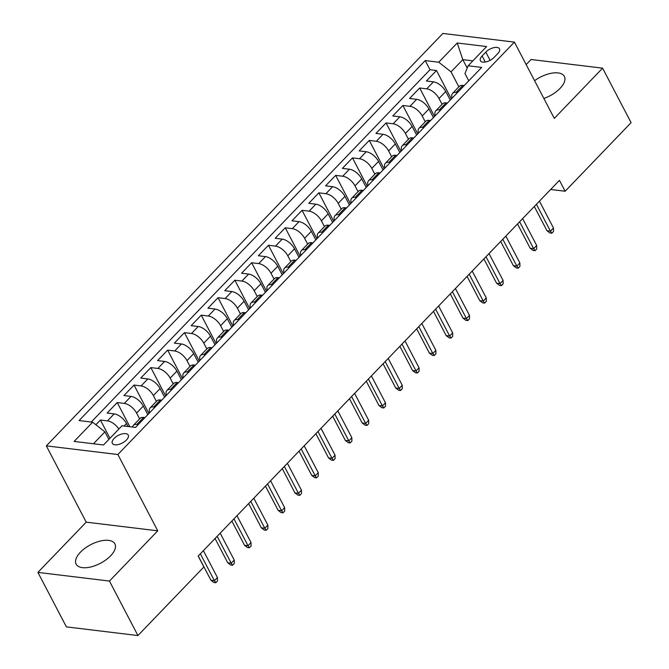 <?xml version="1.0" encoding="UTF-8"?>
<svg xmlns="http://www.w3.org/2000/svg" width="669" height="669" viewBox="0 0 669 669"><rect width="100%" height="100%" fill="white"/><g stroke="black" fill="none" stroke-linecap="round" stroke-linejoin="round"><path stroke-width="1" d="M110.602 555.839A21.868 10.495 -27.6 0 0 114.901 543.88A21.868 10.495 -27.6 0 0 100.166 541.079A21.868 10.495 -27.6 0 0 80.439 552.184A21.868 10.495 -27.6 0 0 76.141 564.143A21.868 10.495 -27.6 0 0 90.875 566.944A21.868 10.495 -27.6 0 0 110.602 555.839M543.864 98.443A21.868 10.495 -27.6 0 0 560.07 88.375A21.868 10.495 -27.6 0 0 564.368 76.417A21.868 10.495 -27.6 0 0 534.581 80.681M126.483 439.968A8.973 4.307 -27.6 0 0 128.239 435.059A8.973 4.307 -27.6 0 0 122.201 433.913A8.973 4.307 -27.6 0 0 114.106 438.463A8.973 4.307 -27.6 0 0 112.342 443.371A8.973 4.307 -27.6 0 0 118.388 444.517A8.973 4.307 -27.6 0 0 126.483 439.968M37.907 572.396L109.448 581.06L157.75 530.818L86.217 522.154L37.907 572.396L66.398 626.886L137.931 635.55L203.886 566.961L198.183 556.064L559.443 180.346L565.138 191.242L631.093 122.653L602.602 68.154L531.069 59.499L526.169 64.592M86.217 522.154L46.337 445.872L442.878 33.45L514.411 42.114L117.869 454.527L46.337 445.872M450.237 100.099L445.746 91.511A11.214 5.628 -136.1 0 0 433.453 81.852L426.396 80.999L436.481 70.513L451.341 98.953M442.058 104.305L439.023 98.502A11.214 5.628 -136.1 0 0 426.73 88.843L419.672 87.99L434.541 116.423M419.672 87.99L409.595 98.477L416.653 99.33A11.214 5.628 -136.1 0 1 428.938 108.988L433.437 117.577M416.628 135.054L412.137 126.458A11.214 5.628 -136.1 0 0 399.845 116.807L392.787 115.954L402.872 105.468L417.74 133.9M399.828 152.532L395.337 143.935A11.214 5.628 -136.1 0 0 383.044 134.277L375.986 133.424L386.072 122.937L400.94 151.378M383.028 170.001L378.537 161.413A11.214 5.628 -136.1 0 0 366.244 151.754L359.186 150.901L369.263 140.415L384.131 168.856M366.227 187.479L361.728 178.882A11.214 5.628 -136.1 0 0 349.435 169.232L342.386 168.379L352.463 157.892L367.331 186.325M349.419 204.957L344.928 196.36A11.214 5.628 -136.1 0 0 332.635 186.71L325.577 185.848L335.662 175.37L350.531 203.802M332.618 222.434L328.128 213.837A11.214 5.628 -136.1 0 0 315.835 204.179L308.777 203.326L318.862 192.839L333.722 221.28M315.818 239.903L311.319 231.315A11.214 5.628 -136.1 0 0 299.035 221.656L291.977 220.803L302.053 210.317L316.922 238.758M299.01 257.381L294.519 248.784A11.214 5.628 -136.1 0 0 282.226 239.134L275.176 238.281L285.253 227.794L300.122 256.227M282.209 274.859L277.719 266.262A11.214 5.628 -136.1 0 0 265.426 256.612L258.368 255.75L268.453 245.272L283.322 273.705M265.409 292.328L260.918 283.74A11.214 5.628 -136.1 0 0 248.625 274.081L241.568 273.228L251.653 262.741L266.513 291.182M248.609 309.806L244.11 301.217A11.214 5.628 -136.1 0 0 231.825 291.559L224.767 290.706L234.844 280.219L249.713 308.652M231.8 327.283L227.309 318.687A11.214 5.628 -136.1 0 0 215.017 309.036L207.959 308.183L218.044 297.697L232.912 326.129M215 344.761L210.509 336.164A11.214 5.628 -136.1 0 0 198.216 326.505L191.158 325.652L201.244 315.166L216.104 343.607M198.2 362.23L193.701 353.642A11.214 5.628 -136.1 0 0 181.416 343.983L174.358 343.13L184.435 332.644L199.303 361.084M181.391 379.708L176.9 371.111A11.214 5.628 -136.1 0 0 164.607 361.461L157.558 360.608L167.635 350.121L182.503 378.554M164.591 397.185L160.1 388.589A11.214 5.628 -136.1 0 0 147.807 378.938L140.749 378.077L150.834 367.599L165.703 396.031M147.79 414.663L143.3 406.066A11.214 5.628 -136.1 0 0 131.007 396.408L123.949 395.555L134.034 385.068L148.894 413.509M128.038 426.496L126.491 423.544A11.214 5.628 -136.1 0 0 114.207 413.885L107.149 413.032L117.226 402.546L129.861 426.722M485.803 52.107L482.106 55.953A8.689 4.173 -27.6 0 0 480.401 60.703A8.689 4.173 -27.6 0 0 486.254 61.824A8.689 4.173 -27.6 0 0 494.098 57.409L497.795 53.562A8.689 4.173 -27.6 0 0 499.5 48.812A8.689 4.173 -27.6 0 0 493.647 47.7A8.689 4.173 -27.6 0 0 485.803 52.107L490.109 60.335M467.205 68.054L462.797 59.641L451.04 71.867L438.747 62.217L425.216 60.578L79.084 420.567L92.615 422.206L74.134 441.431L103.519 444.985L122.001 425.768L135.531 427.407L481.672 67.41L468.133 65.771L464.963 73.557L468.768 80.832M438.747 62.217L457.228 42.992L486.614 46.554L468.133 65.771M139.612 418.861L136.576 413.057L143.3 406.066M156.412 401.383L153.377 395.58L160.1 388.589M173.212 383.914L170.177 378.102L176.9 371.111M190.021 366.436L186.986 360.633L193.701 353.642M206.821 348.959L203.786 343.155L210.509 336.164M223.622 331.49L220.586 325.678L227.309 318.687M240.43 314.012L237.395 308.2L244.11 301.217M257.231 296.534L254.195 290.731L260.918 283.74M274.031 279.057L270.995 273.253L277.719 266.262M290.831 261.587L287.795 255.775L294.519 248.784M307.64 244.11L304.604 238.306L311.319 231.315M324.44 226.632L321.404 220.829L328.128 213.837M341.24 209.154L338.205 203.351L344.928 196.36M358.049 191.685L355.013 185.873L361.728 178.882M374.849 174.208L371.813 168.404L378.537 161.413M391.649 156.73L388.614 150.926L395.337 143.935M408.45 139.261L405.414 133.449L412.137 126.458M425.258 121.783L422.223 115.971L428.938 108.988M436.481 70.513L430 69.727L91.252 422.039M118.873 429.021A11.214 5.628 43.9 0 0 107.483 420.876L100.425 420.023L95.868 424.765M117.226 402.546L124.283 403.399A11.214 5.628 43.9 0 1 136.576 413.057M134.034 385.068L141.084 385.929A11.214 5.628 43.9 0 1 153.377 395.58M150.834 367.599L157.892 368.452A11.214 5.628 43.9 0 1 170.177 378.102M167.635 350.121L174.693 350.974A11.214 5.628 43.9 0 1 186.986 360.633M184.435 332.644L191.493 333.497A11.214 5.628 43.9 0 1 203.786 343.155M201.244 315.166L208.302 316.027A11.214 5.628 43.9 0 1 220.586 325.678M218.044 297.697L225.102 298.55A11.214 5.628 43.9 0 1 237.395 308.2M234.844 280.219L241.902 281.072A11.214 5.628 43.9 0 1 254.195 290.731M251.653 262.741L258.702 263.594A11.214 5.628 43.9 0 1 270.995 273.253M268.453 245.272L275.511 246.125A11.214 5.628 43.9 0 1 287.795 255.775M285.253 227.794L292.311 228.647A11.214 5.628 43.9 0 1 304.604 238.306M302.053 210.317L309.111 211.17A11.214 5.628 43.9 0 1 321.404 220.829M318.862 192.839L325.912 193.701A11.214 5.628 43.9 0 1 338.205 203.351M335.662 175.37L342.72 176.223A11.214 5.628 43.9 0 1 355.013 185.873M352.463 157.892L359.521 158.745A11.214 5.628 43.9 0 1 371.813 168.404M369.263 140.415L376.321 141.268A11.214 5.628 43.9 0 1 388.614 150.926M386.072 122.937L393.129 123.798A11.214 5.628 43.9 0 1 405.414 133.449M402.872 105.468L409.93 106.321A11.214 5.628 43.9 0 1 422.223 115.971M457.479 92.573L456.116 92.406A11.214 5.628 -136.1 0 0 452.595 93.351A11.214 5.628 -136.1 0 0 452.093 98.176M464.202 85.582L462.839 85.415A11.214 5.628 -136.1 0 0 459.31 86.36L452.595 93.351M447.402 103.051L446.039 102.892A11.214 5.628 -136.1 0 0 442.51 103.837L435.787 110.828A11.214 5.628 43.9 0 1 439.316 109.883L440.679 110.042M430.593 120.529L429.23 120.361A11.214 5.628 -136.1 0 0 425.71 121.306L418.986 128.297A11.214 5.628 43.9 0 1 422.515 127.353L423.878 127.52M413.793 138.006L412.43 137.839A11.214 5.628 -136.1 0 0 408.91 138.784L402.186 145.775A11.214 5.628 43.9 0 1 405.707 144.83L407.07 144.997M396.993 155.484L395.63 155.317A11.214 5.628 -136.1 0 0 392.101 156.262L385.386 163.253A11.214 5.628 43.9 0 1 388.906 162.308L390.27 162.467M380.193 172.953L378.83 172.794A11.214 5.628 -136.1 0 0 375.301 173.739L368.577 180.73A11.214 5.628 43.9 0 1 372.106 179.777L373.469 179.944M363.384 190.431L362.021 190.264A11.214 5.628 -136.1 0 0 358.5 191.209L351.777 198.2A11.214 5.628 43.9 0 1 355.306 197.255L356.669 197.422M346.584 207.908L345.221 207.741A11.214 5.628 -136.1 0 0 341.692 208.686L334.977 215.677A11.214 5.628 43.9 0 1 338.497 214.732L339.86 214.9M329.784 225.378L328.42 225.219A11.214 5.628 -136.1 0 0 324.891 226.164L318.168 233.155A11.214 5.628 43.9 0 1 321.697 232.21L323.06 232.369M312.975 242.855L311.612 242.688A11.214 5.628 -136.1 0 0 308.091 243.641L301.368 250.624A11.214 5.628 43.9 0 1 304.897 249.679L306.26 249.846M296.175 260.333L294.812 260.166A11.214 5.628 -136.1 0 0 291.291 261.111L284.568 268.102A11.214 5.628 43.9 0 1 288.088 267.157L289.451 267.324M279.374 277.811L278.011 277.643A11.214 5.628 -136.1 0 0 274.482 278.588L267.767 285.579A11.214 5.628 43.9 0 1 271.288 284.634L272.651 284.793M262.574 295.28L261.211 295.121A11.214 5.628 -136.1 0 0 257.682 296.066L250.959 303.057A11.214 5.628 43.9 0 1 254.488 302.104L255.851 302.271M245.766 312.757L244.402 312.59A11.214 5.628 -136.1 0 0 240.882 313.535L234.158 320.526A11.214 5.628 43.9 0 1 237.687 319.581L239.05 319.749M228.965 330.235L227.602 330.068A11.214 5.628 -136.1 0 0 224.073 331.013L217.358 338.004A11.214 5.628 43.9 0 1 220.879 337.059L222.242 337.226M212.165 347.704L210.802 347.546A11.214 5.628 -136.1 0 0 207.273 348.49L200.549 355.482A11.214 5.628 43.9 0 1 204.078 354.537L205.442 354.695M195.356 365.182L193.993 365.015A11.214 5.628 -136.1 0 0 190.473 365.968L183.749 372.959A11.214 5.628 43.9 0 1 187.278 372.006L188.641 372.173M178.556 382.66L177.193 382.492A11.214 5.628 -136.1 0 0 173.672 383.437L166.949 390.428A11.214 5.628 43.9 0 1 170.47 389.483L171.833 389.651M161.756 400.137L160.393 399.97A11.214 5.628 -136.1 0 0 156.864 400.915L150.149 407.906A11.214 5.628 43.9 0 1 153.669 406.961L155.032 407.128M144.956 417.607L143.592 417.448A11.214 5.628 -136.1 0 0 140.064 418.393L133.34 425.384A11.214 5.628 43.9 0 1 136.869 424.439L138.232 424.598M458.859 86.828L451.04 71.867M109.448 581.06L137.931 635.55M157.75 530.818L117.869 454.527M514.411 42.114L554.292 118.396L602.602 68.154M550.646 189.486L565.138 191.242M472.866 60.854L462.797 59.641L457.228 42.992M108.863 439.433L104.908 431.865L93.459 443.773M430 69.727L425.216 60.578M100.425 420.023L109.967 438.279M435.285 115.645A11.214 5.628 43.9 0 1 435.787 110.828M418.485 133.123A11.214 5.628 43.9 0 1 418.986 128.297M401.684 150.6A11.214 5.628 43.9 0 1 402.186 145.775M384.884 168.078A11.214 5.628 43.9 0 1 385.386 163.253M368.075 185.547A11.214 5.628 43.9 0 1 368.577 180.73M351.275 203.025A11.214 5.628 43.9 0 1 351.777 198.2M334.475 220.502A11.214 5.628 43.9 0 1 334.977 215.677M317.675 237.98A11.214 5.628 43.9 0 1 318.168 233.155M300.866 255.449A11.214 5.628 43.9 0 1 301.368 250.624M284.066 272.927A11.214 5.628 43.9 0 1 284.568 268.102M267.266 290.405A11.214 5.628 43.9 0 1 267.767 285.579M250.457 307.874A11.214 5.628 43.9 0 1 250.959 303.057M233.657 325.351A11.214 5.628 43.9 0 1 234.158 320.526M216.856 342.829A11.214 5.628 43.9 0 1 217.358 338.004M200.056 360.307A11.214 5.628 43.9 0 1 200.549 355.482M183.247 377.776A11.214 5.628 43.9 0 1 183.749 372.959M166.447 395.254A11.214 5.628 43.9 0 1 166.949 390.428M149.647 412.731A11.214 5.628 43.9 0 1 150.149 407.906M92.615 422.206L104.908 431.865M132.529 427.039A11.214 5.628 43.9 0 1 133.34 425.384M534.297 206.487L546.983 230.746L550.462 231.165L536.413 204.296M553.489 228.02L553.522 231.457L551.841 233.205L550.462 231.165L553.489 228.02L539.44 201.152M551.841 233.205L549.91 232.971L546.983 230.746M517.497 223.964L530.174 248.224L533.661 248.642L519.612 221.765M536.68 245.498L536.722 248.935L535.041 250.683L533.661 248.642L536.68 245.498L522.631 218.621M535.041 250.683L533.101 250.449L530.174 248.224M500.696 241.442L513.374 265.693L516.853 266.12L502.804 239.243M519.88 262.976L519.913 266.413L518.232 268.16L516.853 266.12L519.88 262.976L505.831 236.098M518.232 268.16L516.301 267.926L513.374 265.693M483.888 258.911L496.574 283.171L500.052 283.589L486.003 256.72M503.08 280.445L503.113 283.89L501.432 285.638L500.052 283.589L503.08 280.445L489.031 253.576M501.432 285.638L499.5 285.404L496.574 283.171M467.087 276.389L479.773 300.649L483.252 301.067L469.203 274.198M486.271 297.922L486.313 301.359L484.632 303.107L483.252 301.067L486.271 297.922L472.222 271.045M484.632 303.107L482.7 302.873L479.773 300.649M450.287 293.867L462.965 318.126L466.444 318.544L452.395 291.667M469.471 315.4L469.504 318.837L467.823 320.585L466.444 318.544L469.471 315.4L455.422 288.523M467.823 320.585L465.892 320.351L462.965 318.126M433.487 311.344L446.164 335.595L449.643 336.022L435.594 309.145M452.67 332.869L452.704 336.315L451.023 338.062L449.643 336.022L452.67 332.869L438.621 306.001M451.023 338.062L449.091 337.828L446.164 335.595M416.678 328.814L429.364 353.073L432.843 353.491L418.794 326.623M435.87 350.347L435.904 353.784L434.223 355.532L432.843 353.491L435.87 350.347L421.821 323.478M434.223 355.532L432.291 355.298L429.364 353.073M399.878 346.291L412.556 370.551L416.043 370.969L401.994 344.1M419.062 367.825L419.103 371.262L417.423 373.009L416.043 370.969L419.062 367.825L405.013 340.947M417.423 373.009L415.482 372.775L412.556 370.551M383.078 363.769L395.755 388.02L399.234 388.446L385.185 361.569M402.261 385.302L402.295 388.739L400.614 390.487L399.234 388.446L402.261 385.302L388.212 358.425M400.614 390.487L398.682 390.253L395.755 388.02M366.278 381.246L378.955 405.498L382.434 405.924L368.385 379.047M385.461 402.771L385.495 406.217L383.814 407.965L382.434 405.924L385.461 402.771L371.412 375.903M383.814 407.965L381.882 407.73L378.955 405.498M349.469 398.716L362.155 422.975L365.634 423.393L351.585 396.525M368.652 420.249L368.694 423.686L367.013 425.434L365.634 423.393L368.652 420.249L354.603 393.38M367.013 425.434L365.082 425.2L362.155 422.975M332.669 416.193L345.346 440.453L348.825 440.871L334.776 413.994M351.852 437.727L351.886 441.164L350.213 442.911L348.825 440.871L351.852 437.727L337.803 410.85M350.213 442.911L348.273 442.677L345.346 440.453M315.868 433.671L328.546 457.922L332.025 458.349L317.976 431.472M335.052 455.204L335.085 458.641L333.405 460.389L332.025 458.349L335.052 455.204L321.003 428.327M333.405 460.389L331.473 460.155L328.546 457.922M299.06 451.14L311.746 475.4L315.224 475.818L301.175 448.949M318.252 472.674L318.285 476.119L316.604 477.858L315.224 475.818L318.252 472.674L304.203 445.805M316.604 477.858L314.673 477.624L311.746 475.4M282.259 468.618L294.937 492.877L298.424 493.296L284.375 466.427M301.443 490.151L301.485 493.588L299.804 495.336L298.424 493.296L301.443 490.151L287.394 463.274M299.804 495.336L297.864 495.102L294.937 492.877M265.459 486.095L278.137 510.347L281.616 510.773L267.567 483.896M284.643 507.629L284.676 511.066L282.995 512.814L281.616 510.773L284.643 507.629L270.594 480.752M282.995 512.814L281.064 512.579L278.137 510.347M248.659 503.573L261.336 527.824L264.815 528.251L250.766 501.374M267.843 525.098L267.876 528.543L266.195 530.291L264.815 528.251L267.843 525.098L253.794 498.229M266.195 530.291L264.263 530.057L261.336 527.824M231.85 521.042L244.536 545.302L248.015 545.72L233.966 518.851M251.034 542.576L251.076 546.013L249.395 547.76L248.015 545.72L251.034 542.576L236.985 515.707M249.395 547.76L247.463 547.526L244.536 545.302M215.05 538.52L227.728 562.78L231.206 563.198L217.157 536.321M234.234 560.053L234.267 563.49L232.595 565.238L231.206 563.198L234.234 560.053L220.185 533.176M232.595 565.238L230.654 565.004L227.728 562.78M198.25 555.998L210.927 580.249L214.406 580.675L200.357 553.798M217.433 577.531L217.467 580.968L215.786 582.716L214.406 580.675L217.433 577.531L203.384 550.654M215.786 582.716L213.854 582.482L210.927 580.249M124.108 426.019L126.491 423.544M439.023 98.502L445.746 91.511M426.73 88.843L433.453 81.852M107.483 420.876L114.207 413.885M124.283 403.399L131.007 396.408M141.084 385.929L147.807 378.938M157.892 368.452L164.607 361.461M174.693 350.974L181.416 343.983M191.493 333.497L198.216 326.505M208.302 316.027L215.017 309.036M225.102 298.55L231.825 291.559M241.902 281.072L248.625 274.081M258.702 263.594L265.426 256.612M275.511 246.125L282.226 239.134M292.311 228.647L299.035 221.656M309.111 211.17L315.835 204.179M325.912 193.701L332.635 186.71M342.72 176.223L349.435 169.232M359.521 158.745L366.244 151.754M376.321 141.268L383.044 134.277M393.129 123.798L399.845 116.807M409.93 106.321L416.653 99.33M456.116 92.406L462.839 85.415M439.316 109.883L446.039 102.892M422.515 127.353L429.23 120.361M405.707 144.83L412.43 137.839M388.906 162.308L395.63 155.317M372.106 179.777L378.83 172.794M355.306 197.255L362.021 190.264M338.497 214.732L345.221 207.741M321.697 232.21L328.42 225.219M304.897 249.679L311.612 242.688M288.088 267.157L294.812 260.166M271.288 284.634L278.011 277.643M254.488 302.104L261.211 295.121M237.687 319.581L244.402 312.59M220.879 337.059L227.602 330.068M204.078 354.537L210.802 347.546M187.278 372.006L193.993 365.015M170.47 389.483L177.193 382.492M153.669 406.961L160.393 399.97M136.869 424.439L143.592 417.448M485.276 62.016L482.106 55.953"/></g></svg>
